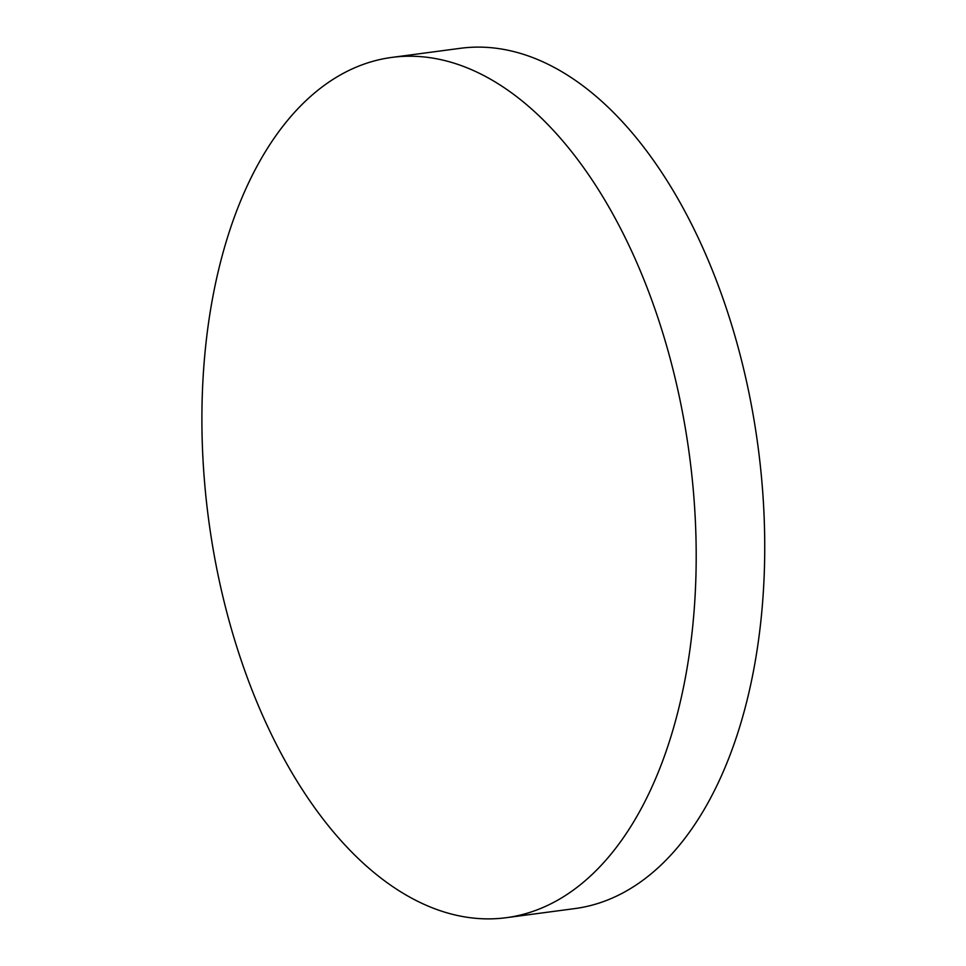 <?xml version="1.0" encoding="UTF-8"?>
<svg xmlns="http://www.w3.org/2000/svg" width="966" height="966" viewBox="0 0 966 966"><rect width="100%" height="100%" fill="white"/><g stroke="black" fill="none" stroke-linecap="round" stroke-linejoin="round"><path stroke-width="1.45" d="M219.499 266.157A433.927 242.563 82.4 0 1 391.882 57.405A433.927 242.563 82.4 0 1 540.658 117.381A433.927 242.563 82.4 0 1 678.603 708.947A433.927 242.563 82.4 0 1 506.232 917.7A433.927 242.563 82.4 0 1 357.444 857.736A433.927 242.563 82.4 0 1 219.499 266.157M391.882 57.405L460.408 48.3A433.927 242.563 82.4 0 1 609.196 108.264A433.927 242.563 82.4 0 1 764.082 577.789A433.927 242.563 82.4 0 1 574.758 908.595L506.232 917.7"/></g></svg>
